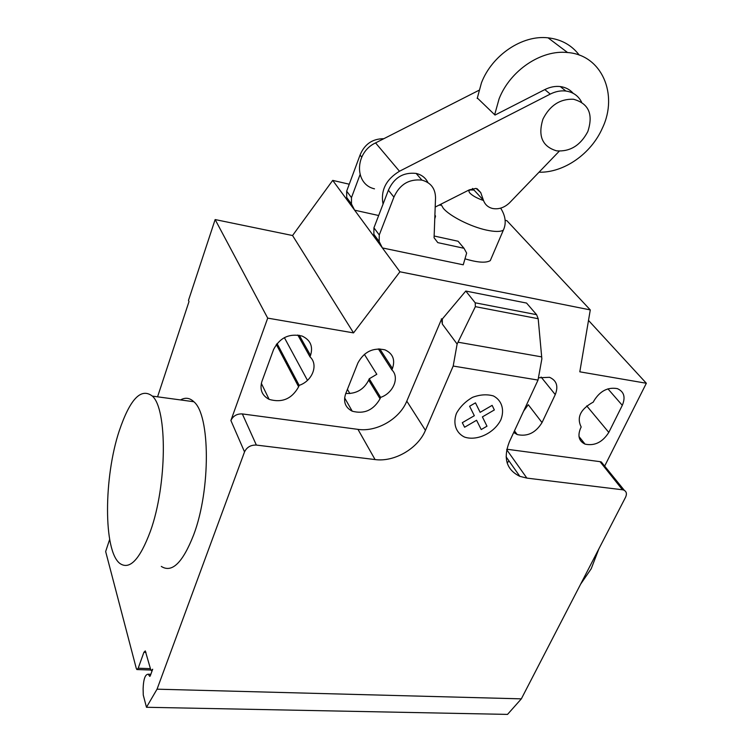 <?xml version="1.0" encoding="UTF-8"?>
<svg xmlns="http://www.w3.org/2000/svg" width="752" height="752" viewBox="0 0 752 752"><rect width="100%" height="100%" fill="white"/><g stroke="black" fill="none" stroke-linecap="round" stroke-linejoin="round"><path stroke-width="1.13" d="M542.972 119.06C537.708 135.971 542.258 146.574 556.64 150.861C570.129 151.819 580.516 145.39 587.81 131.581C593.507 114.201 588.703 103.419 573.391 99.226C560.043 98.803 549.9 105.412 542.972 119.06M382.392 247.934L379.168 241.533L379.262 234.972L393.916 197.109C399.65 184.447 408.994 178.788 421.947 180.123C430.858 182.623 435.389 188.545 435.53 197.898L434.073 237.754L437.805 242.633L464.022 248.292L466.644 253.095L463.241 264.807L382.392 247.934L377.072 240.706L373.866 234.342L373.932 227.818L388.389 190.228C394.039 177.669 403.298 172.067 416.138 173.421C421.628 174.727 425.566 177.792 427.963 182.614M464.022 248.292L458.071 241.242L434.13 236.015M393.916 197.109L388.389 190.228M379.262 234.972L373.932 227.818M379.168 241.533L373.866 234.342M378.67 215.514L354.634 210.184L349.83 203.66L346.681 197.475L346.672 191.168L360.058 155.044C364.57 144.149 372.494 138.697 383.83 138.706M434.91 214.987L435.53 216.125L434.759 218.917M361.721 157.102L360.058 155.044M354.634 210.184L351.466 203.971L351.475 197.626L346.672 191.168M351.475 197.626L360.039 174.661M351.466 203.971L346.681 197.475M477.2 98.474L481.449 82.842C492.034 55.178 522.264 34.761 548.086 37.835C561.265 39.339 571.661 45.111 579.294 55.14M539.005 172.217C563.915 172.857 591.175 153.859 602.455 127.981C618.539 94.47 601.807 54.915 567.572 52.537C541.224 49.519 510.166 70.491 499.121 98.756L494.656 114.718M573.184 93.323C569.856 89.516 565.56 87.26 560.296 86.565C555.173 85.972 550.013 86.988 544.824 89.591L495.013 115.056L477.276 97.948M559.309 151.133L509.565 202.796C504.31 207.721 498.614 209.611 492.485 208.464C487.973 207.298 484.937 204.535 483.395 200.164L472.519 188.451M383.05 204.102C380.503 190.406 385.983 179.455 399.481 171.249L550.248 94.094C555.474 91.462 560.663 90.447 565.824 91.03C573.071 92.073 578.326 95.767 581.587 102.112M483.395 200.164L480.735 192.578L476.054 188.395L469.342 189.833L435.192 207.073M480.735 192.578L477.144 188.733M478.921 90.315L375.558 142.908C354.474 152.571 354.201 184.428 374.496 188.827M580.647 584.135L591.204 568.766L598.865 548.894M507.196 463.063L508.916 460.835M119.267 430.802C103.785 477.05 103.259 550.793 119.822 563.417C129.654 570.298 139.853 559.554 150.428 531.185C167.094 485.087 167.489 409.135 152.365 396.116C141.085 387.421 130.049 398.983 119.267 430.802M180.536 399.932C185.321 397.235 189.758 397.836 193.837 401.737C210.231 414.775 210.861 489.59 193.659 534.869C182.727 562.75 171.945 573.259 161.304 566.416M273.596 349.464C279.829 337.592 289.341 333.127 302.125 336.069C310.444 339.998 313.246 346.437 310.538 355.386L309.984 356.843C318.745 364.711 312.4 381.067 299.164 385.362L298.619 386.782C291.908 398.88 282.075 403.081 269.122 399.368C261.931 395.496 259.534 389.498 261.931 381.386L273.596 349.464M277.056 343.523L299.164 385.362M297.792 335.007L309.984 356.843M622.299 405.328L608.8 432.409C602.521 442.251 594.606 446.152 585.037 444.122C578.918 441.17 577.433 435.878 580.572 428.255L581.174 427.004C576.446 417.416 580.497 409.097 593.337 402.057L593.958 400.788C600.011 391.002 607.804 386.942 617.336 388.624C624.066 391.613 625.72 397.178 622.299 405.328L607.936 388.85M353.543 332.892L292.556 235.526L215.138 219.565L267.703 318.124L353.543 332.892L399.932 271.782L590.282 309.918L579.811 371.817L646.344 383.257L588.506 320.427M623.756 490.078L622.487 489.778L620.56 487.371L621.838 487.681L623.756 490.078C626.501 491.413 627.102 493.782 625.579 497.204L521.343 698.852L157.046 689.18L244.532 451.886C246.835 447.167 250.783 444.893 256.357 445.071L375.069 459.566C394.358 462.264 417.962 448.53 425.435 430.351L453.193 366.045L457.122 344.049L475.367 306.656L475.198 302.802L536.599 314.684L538.188 318.716L541.863 358.864L538.028 380.07L453.193 366.045M603.941 466.541L601.309 461.982L600.049 461.662L506.829 449.226M538.028 380.07L509.367 441.828C502.985 458.288 506.472 469.793 519.839 476.336L526.879 478.103L622.487 489.778M538.188 318.716L475.367 306.656M442.477 319.252L441.565 319.083L442.336 324.074L442.298 319.008L465.789 291.043L526.56 303.065L536.599 314.684M465.789 291.043L475.198 302.802M375.069 459.566L357.961 429.364C376.771 432.203 399.669 418.939 406.794 401.126L441.565 319.083M442.336 324.074L457.122 344.049M442.298 319.008L441.377 318.839M364.353 354.314L376.808 374.299L369.232 378.782L368.687 380.136C363.893 389.489 356.26 393.935 345.779 393.475M349.868 393.578L347.415 389.348M391.886 369.909L392.459 368.508C395.383 359.738 392.873 353.515 384.939 349.849C373.095 347.321 364.081 351.692 357.896 362.972L345.685 393.71C343.072 401.747 345.262 407.575 352.237 411.194C364.203 414.352 373.471 410.207 380.051 398.767L380.615 397.385C393.258 393.202 399.848 377.438 391.886 369.909L378.331 348.853M380.615 397.385L369.232 378.782M513.738 432.4L517.169 434.543C527.378 436.856 535.668 432.87 542.023 422.586L555.258 394.593C558.548 386.237 556.64 380.474 549.543 377.307L538.441 377.795M515.477 432.24L514.951 433.378M307.474 380.362L284.369 337.629M542.023 422.586L528.271 404.708L523.636 411.081M292.556 235.526L332.713 180.386L399.932 271.782M590.282 309.918L506.895 220.693L505.062 220.27M440.381 205.305L439.234 205.033M349.248 184.212L332.713 180.386M357.961 429.364L242.341 413.929C236.927 413.703 233.111 415.894 230.892 420.509L267.703 318.124M215.138 219.565L188.489 300.386L189.006 301.561L157.563 396.821M646.344 383.257L604.636 466.146M109.66 539.391L105.656 551.536L136.309 668.509L136.883 669.553L138.199 668.227L143.914 652.266L145.296 650.912L150.673 669.515L151.274 670.587L152.675 669.233L150.278 675.832L149.723 676.368L148.266 674.215C145.192 674.253 143.472 679.103 143.115 688.785L143.275 695.074L146.471 707.275L157.046 689.18M146.471 707.275L507.525 714.4L521.343 698.852M464.98 258.81C477.445 262.561 485.867 263.172 490.276 260.634L491.864 256.911M486.976 426.196L481.214 429.552L476.58 420.265L464.614 427.23L462.301 422.69L474.324 415.706L469.605 406.24L475.471 402.846L480.143 412.331L492.137 405.366L494.346 409.943L482.399 416.89L486.976 426.196M500.851 419.813C504.724 409.812 501.866 400.384 493.425 395.947C486.995 394.095 480.058 394.546 472.594 397.31C465.535 401.361 460.158 406.71 456.445 413.346C452.695 423.555 455.919 432.879 464.454 437.044C476.853 441.358 494.252 433.086 500.851 419.813M550.248 94.094L544.824 89.591M399.481 171.249L375.558 142.908M299.258 335.242L310.538 355.386M276.322 344.454L298.619 386.782M586.729 405.892L608.8 432.409M601.309 461.982L624.339 490.351M620.56 487.371L600.049 461.662M526.879 478.103L506.716 449.715M541.684 356.89L458.024 342.198M406.794 401.126L425.435 430.351M392.459 368.508L379.779 348.862M555.258 394.593L541.073 377.025M380.051 398.767L368.687 380.136M256.357 445.071L242.341 413.929M230.892 420.509L244.532 451.886M150.156 676.104L149.526 676.076M145.973 652.351L143.914 652.266M150.438 668.65L138.199 668.227M440.898 204.196L443.304 208.304C449.658 216.059 470.526 226.653 486.29 230.056C494.675 231.87 500.353 231.907 503.342 230.159L503.342 230.159C506.51 223.344 505.607 216.003 500.653 208.144M469.088 189.955L473.976 190.021C469.154 189.429 467.81 190.463 469.934 193.132C472.829 195.962 477.351 198.415 483.498 200.493M421.947 180.123L416.138 173.421M567.572 52.537L548.086 37.835M565.824 91.03L560.296 86.565M193.837 401.737L152.365 396.116M261.339 383.37L269.122 399.368M579.002 436.545L585.037 444.122M506.105 456.84L519.839 476.336M517.169 434.543L514.462 430.849M352.237 411.194L344.613 397.855M148.266 674.215L150.832 674.3M150.851 670.023L137.334 669.571M490.276 260.634L503.342 230.159"/></g></svg>
